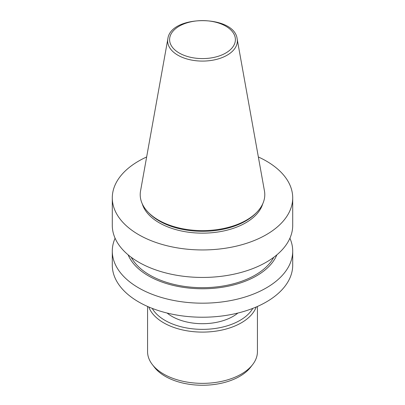 <?xml version="1.0" encoding="UTF-8"?>
<svg xmlns="http://www.w3.org/2000/svg" width="405" height="405" viewBox="0 0 405 405"><rect width="100%" height="100%" fill="white"/><g stroke="black" fill="none" stroke-linecap="round" stroke-linejoin="round"><path stroke-width="0.61" d="M167.847 38.9L140.545 190.952A62.289 35.964 0 0 0 148.382 212.468A62.289 35.964 0 0 0 158.456 220.092A62.289 35.964 0 0 0 256.618 212.468A62.289 35.964 0 0 0 264.455 190.952L237.153 38.9C234.51 14.58 170.49 14.585 167.847 38.9A34.835 20.113 0 0 0 177.866 55.196A34.835 20.113 0 0 0 217.475 59.13A34.835 20.113 0 0 0 237.153 38.9M148.382 212.468L149.404 213.506A61.109 35.281 0 0 0 159.286 220.983A61.109 35.281 0 0 0 255.595 213.506L256.618 212.468M142.266 203.821A61.109 35.281 0 0 0 159.286 222.816A61.109 35.281 0 0 0 221.019 231.488A61.109 35.281 0 0 0 262.734 203.821M146.645 156.968A90.209 52.083 0 0 0 112.291 197.868A90.209 52.083 0 0 0 138.713 234.692A90.209 52.083 0 0 0 237.021 245.982A90.209 52.083 0 0 0 292.709 197.868A90.209 52.083 0 0 0 258.355 156.968M112.291 197.868L112.291 225.367A90.209 52.083 0 0 0 138.713 262.192A90.209 52.083 0 0 0 237.021 273.481A90.209 52.083 0 0 0 292.709 225.367L292.709 197.868M131.25 257.307A74.55 43.041 0 0 0 149.784 275.076A74.55 43.041 0 0 0 273.75 257.307M128.137 254.846A76.439 44.13 0 0 0 148.453 275.845A76.439 44.13 0 0 0 223.332 287.099A76.439 44.13 0 0 0 276.863 254.846M115.091 238.231A90.209 52.083 0 0 0 112.291 251.1A90.209 52.083 0 0 0 138.713 287.925A90.209 52.083 0 0 0 237.021 299.214A90.209 52.083 0 0 0 292.709 251.1A90.209 52.083 0 0 0 289.909 238.231M112.291 251.1L112.291 265.143A90.209 52.083 0 0 0 138.713 301.968A90.209 52.083 0 0 0 237.021 313.262A90.209 52.083 0 0 0 292.709 265.143L292.709 251.1M167.113 313.05A43.163 24.918 0 0 0 171.978 316.401A43.163 24.918 0 0 0 237.887 313.05M152.204 308.377A52.969 30.583 0 0 0 165.043 320.406A52.969 30.583 0 0 0 252.796 308.377M148.767 306.975A54.933 31.717 0 0 0 163.655 322.81A54.933 31.717 0 0 0 218.103 330.794A54.933 31.717 0 0 0 256.233 306.975M147.567 306.453L147.567 351.646A54.933 31.717 0 0 0 152.356 364.591A54.933 31.717 0 0 0 163.655 374.068A54.933 31.717 0 0 0 252.644 364.591A54.933 31.717 0 0 0 257.433 351.646L257.433 306.453M152.356 364.591L154.421 367.259A52.665 30.405 0 0 0 165.26 376.346A52.665 30.405 0 0 0 250.579 367.259L252.644 364.591M179.238 53.03A32.896 18.989 0 0 0 234.272 44.52A32.896 18.989 0 0 0 193.985 21.257A32.896 18.989 0 0 0 179.238 53.03"/></g></svg>
